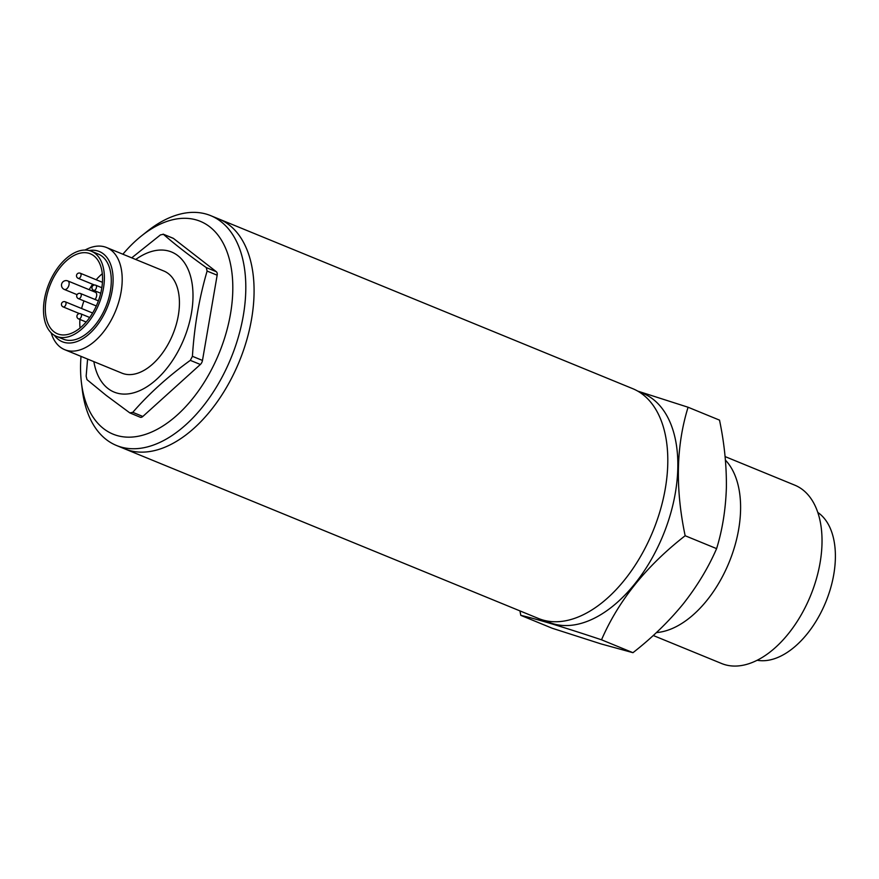 <?xml version="1.0" encoding="UTF-8"?>
<svg xmlns="http://www.w3.org/2000/svg" width="879" height="879" viewBox="0 0 879 879"><rect width="100%" height="100%" fill="white"/><g stroke="black" fill="none" stroke-linecap="round" stroke-linejoin="round"><path stroke-width="1.32" d="M85.076 250.032A55.201 32.369 112.3 0 1 106.601 247.537A55.201 32.369 112.3 0 1 111.139 250.174A55.201 32.369 112.3 0 1 113.82 314.968A55.201 32.369 112.3 0 1 64.716 349.688A55.201 32.369 112.3 0 1 60.179 347.051A55.201 32.369 112.3 0 1 51.136 332.8M64.716 349.688L121.95 373.157A55.201 32.369 -67.7 0 0 171.053 338.437A55.201 32.369 -67.7 0 0 168.372 273.644A55.201 32.369 -67.7 0 0 163.835 271.007L106.601 247.537M89.186 250.526A48.763 28.589 112.3 0 1 108.897 303.222A48.763 28.589 112.3 0 1 58.322 339.426A48.763 28.589 112.3 0 1 54.421 335.338M135.729 259.481A75.693 44.379 112.3 0 1 190.545 317.748A75.693 44.379 112.3 0 1 107.952 388.496A75.693 44.379 112.3 0 1 93.855 361.632M87.592 359.071L86.153 376.157L86.988 379.64L106.095 395.319L129.828 412.899L132.784 412.339C148.903 393.759 168.076 376.432 190.303 360.357L192.424 356.314C194.27 326.647 199.159 298.234 207.103 271.073L206.279 267.59C188.941 255.251 174.657 244.164 163.428 234.33L160.472 234.88L131.729 257.844M132.784 412.339L142.837 416.459A4.604 2.692 112.3 0 1 140.255 417.239L129.828 412.899M173.482 238.451A4.604 2.692 112.3 0 0 173.108 238.231L163.109 234.133L173.482 238.451L216.333 271.71A4.604 2.692 112.3 0 1 217.157 275.193L207.103 271.073M95.174 253.449A46.005 26.974 112.3 0 1 97.404 307.441A46.005 26.974 112.3 0 1 56.487 336.371A46.005 26.974 112.3 0 1 48.982 283.576A46.005 26.974 112.3 0 1 91.383 251.251A46.005 26.974 112.3 0 1 95.174 253.449M91.383 251.251L98.283 254.075A46.005 26.974 112.3 0 1 102.063 256.272A46.005 26.974 112.3 0 1 104.304 310.265A46.005 26.974 112.3 0 1 63.387 339.195L56.487 336.371M93.899 255.866A43.236 25.359 112.3 0 1 95.998 306.617A43.236 25.359 112.3 0 1 57.531 333.822A43.236 25.359 112.3 0 1 50.477 284.192A43.236 25.359 112.3 0 1 90.339 253.8A43.236 25.359 112.3 0 1 93.899 255.866M102.305 273.743A43.236 25.359 -67.7 0 0 96.185 279.742M92.647 284.258A43.236 25.359 -67.7 0 0 89.175 289.685M83.955 300.904A43.236 25.359 -67.7 0 0 81.626 308.518M79.912 319.44A43.236 25.359 -67.7 0 0 80.055 328.01M77.077 294.674L64.354 289.455A4.604 2.692 112.3 0 0 68.441 286.565A4.604 2.692 112.3 0 0 68.221 281.159A4.604 2.692 112.3 0 0 67.848 280.939L95.426 292.257A4.604 2.692 112.3 0 1 95.8 292.476A4.604 2.692 112.3 0 1 95.02 299.464M142.837 416.459L200.357 364.477A4.604 2.692 -67.7 0 0 202.478 360.434L217.157 275.193M141.618 235.803L147.298 231.276A124.203 72.825 112.3 0 1 210.696 215.641A124.203 72.825 112.3 0 1 215.827 388.046A124.203 72.825 112.3 0 1 116.467 445.477A124.203 72.825 112.3 0 1 82.296 389.847L81.417 382.629A115.006 67.43 -67.7 0 0 129.466 437.171A115.006 67.43 -67.7 0 0 205.06 380.97A115.006 67.43 -67.7 0 0 225.431 247.856A115.006 67.43 -67.7 0 0 141.618 235.803A115.006 67.43 -67.7 0 0 122.884 254.218M210.696 215.641L632.693 388.65A124.203 72.825 -67.7 0 1 652.965 531.191A124.203 72.825 -67.7 0 1 538.464 618.486L124.741 448.872A124.203 72.825 112.3 0 0 239.242 361.577A124.203 72.825 112.3 0 0 218.97 219.036A124.203 72.825 112.3 0 1 239.242 361.577A124.203 72.825 112.3 0 1 124.741 448.872L116.467 445.477M81.011 356.369A115.006 67.43 -67.7 0 0 81.417 382.629M520.797 615.355L552.232 628.254L600.917 643.878L632.957 652.69C651.921 637.901 668.633 621.695 683.093 604.071C697.113 586.26 708.287 567.79 716.605 548.628C722.395 529.861 725.658 509.578 726.373 487.79C726.647 465.826 724.362 443.269 719.516 420.129L688.081 407.241C676.182 445.598 675.215 488.427 685.159 535.74C646.362 565.955 618.475 600.643 601.522 639.802C563.692 627.177 536.783 619.025 520.797 615.355L519.928 610.883M637.704 391.1L688.081 407.241M544.431 620.442L548.979 622.299A123.741 72.561 -67.7 0 0 663.063 535.333A123.741 72.561 -67.7 0 0 642.857 393.32L638.308 391.452M685.159 535.74L716.605 548.628M601.522 639.802L632.957 652.69M656.404 632.583A96.393 56.52 -67.7 0 0 729.603 561.132A96.393 56.52 -67.7 0 0 725.428 460.135M653.24 635.495L721.659 663.535A96.393 56.52 -67.7 0 0 810.515 595.786A96.393 56.52 -67.7 0 0 794.792 485.164L725.098 456.586M757.182 660.261A80.505 47.202 -67.7 0 0 825.777 602.049A80.505 47.202 -67.7 0 0 817.789 512.435M98.393 300.849L80.494 293.52A2.758 1.615 112.3 0 1 80.725 293.652L80.725 293.652A2.758 1.615 112.3 0 1 80.857 296.893A2.758 1.615 112.3 0 1 78.407 298.629A2.758 1.615 112.3 0 1 78.176 298.497M67.848 280.939A4.604 4.604 0 0 0 61.838 283.456A4.604 4.604 0 0 0 64.354 289.455A4.604 2.692 112.3 0 1 63.98 289.235M102.447 282.313L80.286 273.226A2.758 1.615 112.3 0 1 80.516 273.358A2.758 1.615 112.3 0 1 81.066 275.083A2.758 1.615 112.3 0 1 78.198 278.335L94.503 285.027M89.702 317.495L80.714 313.803A2.758 1.615 112.3 0 1 80.934 313.935A2.758 1.615 112.3 0 1 81.483 315.649A2.758 1.615 112.3 0 1 78.616 318.912L86.164 322.011M92.614 313.023L65.255 301.805A2.758 1.615 112.3 0 1 65.486 301.936A2.758 1.615 112.3 0 1 66.024 303.662A2.758 1.615 112.3 0 1 63.156 306.914L79.473 313.605M101.832 287.719L95.745 285.225A2.758 1.615 112.3 0 1 95.976 285.356A2.758 1.615 112.3 0 1 96.174 285.554A2.758 1.615 112.3 0 1 96.009 288.795A2.758 1.615 112.3 0 1 93.646 290.334A2.758 1.615 112.3 0 1 93.229 290.004M200.357 364.477L190.303 360.357M206.279 267.59L216.333 271.71M192.424 356.314L202.478 360.434M100.722 293.234L93.646 290.334A2.758 2.758 0 0 1 92.141 286.73A2.758 2.758 0 0 1 95.745 285.225M96.305 305.958L78.407 298.629A2.758 2.758 0 0 1 76.902 295.025A2.758 2.758 0 0 1 80.494 293.52M80.286 273.226A2.758 2.758 0 0 0 76.693 274.742A2.758 2.758 0 0 0 78.198 278.335M80.714 313.803A2.758 2.758 0 0 0 77.11 315.308A2.758 2.758 0 0 0 78.616 318.912M65.255 301.805A2.758 2.758 0 0 0 61.651 303.31A2.758 2.758 0 0 0 63.156 306.914"/></g></svg>
